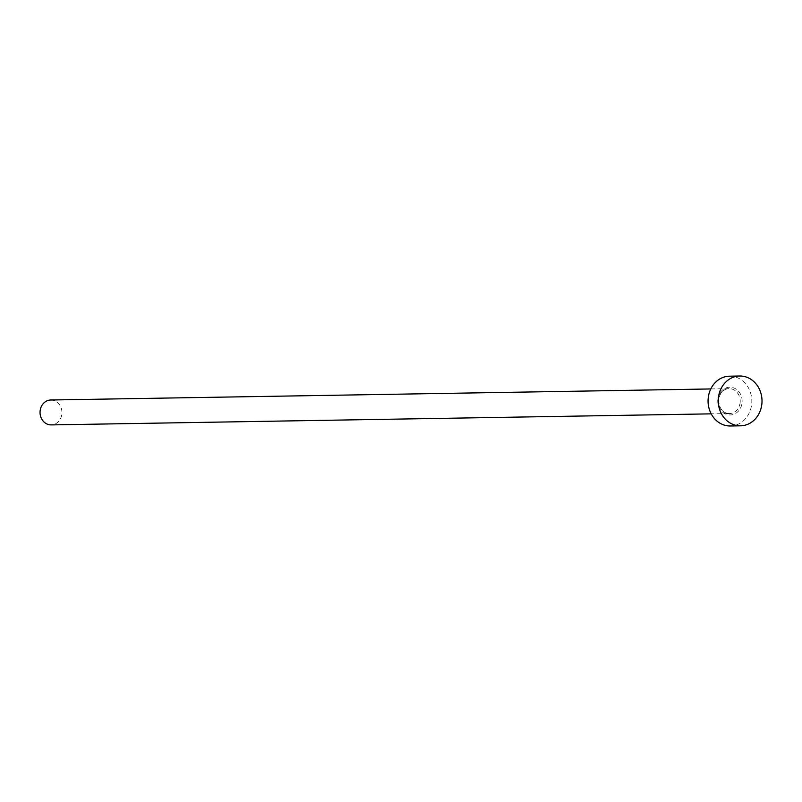 <?xml version="1.0" encoding="UTF-8"?>
<svg xmlns="http://www.w3.org/2000/svg" width="802" height="802" viewBox="0 0 802 802"><rect width="100%" height="100%" fill="white"/><g stroke="black" fill="none" stroke-linecap="round" stroke-linejoin="round"><path stroke-width="0.6" stroke-dasharray="4.01 3.01" d="M50.777 399.998A12.451 10.947 -91 0 1 61.874 413.782A12.451 10.947 -91 0 1 51.198 424.9M729.529 376.188A24.902 21.885 -91 0 1 751.715 403.757A24.902 21.885 -91 0 1 730.361 425.982M717.81 399.596A13.875 12.19 89 0 0 728.687 414.885A13.875 12.19 89 0 0 742.071 402.574A13.875 12.19 89 0 0 731.203 387.286A13.875 12.19 89 0 0 717.81 399.596M740.156 402.434A12.451 10.947 -91 0 1 729.469 413.551A12.451 10.947 -91 0 1 718.381 399.757A12.451 10.947 -91 0 1 729.058 388.649A12.451 10.947 -91 0 1 740.156 402.434M710.783 388.95L729.058 388.649C723.494 388.94 719.995 392.639 718.552 399.737C719.183 408.669 722.833 413.271 729.469 413.551L711.204 413.852"/><path stroke-width="1.2" d="M711.204 413.852L51.198 424.9A12.451 10.947 -91 0 1 40.1 411.115A12.451 10.947 -91 0 1 50.777 399.998L710.783 388.95M740.547 425.812L730.361 425.982A24.902 21.885 -91 0 1 708.176 398.414A24.902 21.885 -91 0 1 729.529 376.188L739.715 376.018A24.902 21.885 -91 0 1 761.9 403.586A24.902 21.885 -91 0 1 740.547 425.812A24.902 21.885 -91 0 1 718.361 398.243A24.902 21.885 -91 0 1 739.715 376.018"/></g></svg>
